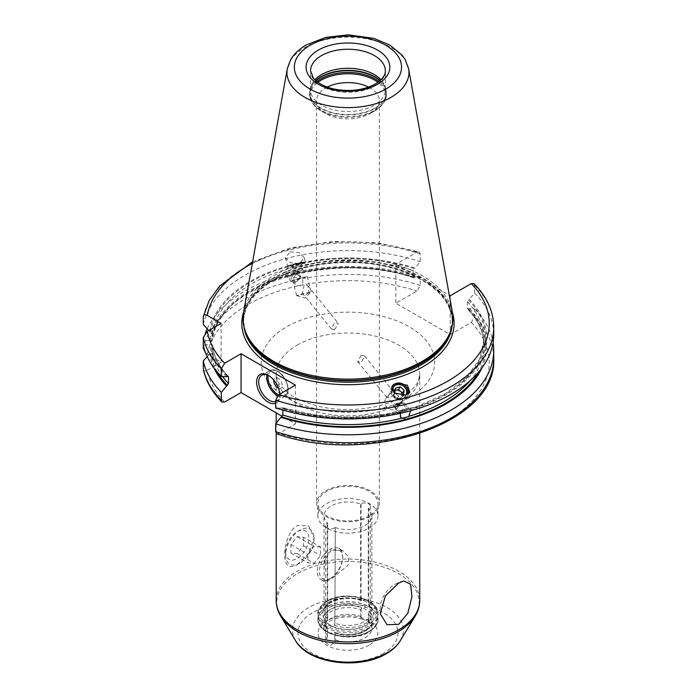 <?xml version="1.0" encoding="UTF-8"?>
<svg xmlns="http://www.w3.org/2000/svg" width="697" height="697" viewBox="0 0 697 697"><rect width="100%" height="100%" fill="white"/><g stroke="black" fill="none" stroke-linecap="round" stroke-linejoin="round"><path stroke-width="0.52" stroke-dasharray="3.48 2.61" d="M414.994 277.197A138.668 80.059 0 0 0 209.753 340.728L210.79 341.33L212.184 340.92L212.184 334.203L209.753 331.572A138.668 80.059 180 0 1 414.994 268.04L413.077 270.366L413.077 277.084L414.175 277.667L414.994 277.197L420.213 277.537L420.213 285.474L416.928 291.032L395.844 303.204L450.184 334.577L471.268 322.406L474.561 316.847L474.561 308.91L469.334 308.571L468.515 309.041L467.417 308.457L467.609 309.032C478.482 320.672 483.945 333.009 484.014 346.052A136.054 78.552 0 0 0 467.417 308.457L467.417 301.74L469.334 299.414A138.668 80.059 180 0 1 446.01 394.729A138.668 80.059 180 0 1 280.908 408.198L281.727 407.728L282.834 408.311L282.834 410.071M205.624 352.97L221.088 362.231L207.331 370.168A141.291 81.575 0 0 0 224.643 402.047M276.909 433.804L278.983 433.421L295.406 423.942L282.302 416.37M252.619 261.819L290.205 247.993L333.131 241.458L377.434 242.774L419.002 251.835L416.928 252.218L395.844 264.39L395.844 303.204M419.002 251.835L420.213 253.978L420.213 261.671L414.994 268.04M294.143 273.912C296.33 271.194 296.504 268.911 294.665 267.064L286.641 268.815L285.84 275.071L287.199 276.047L294.143 273.912A136.054 78.552 0 0 1 413.077 277.084L414.175 277.667A137.553 79.414 180 0 0 210.79 341.33M450.184 295.763L450.184 334.577M395.844 264.39L449.295 295.24M473.969 283.592L474.561 285.352L474.561 293.045L469.334 299.414M203.271 368.852C203.733 371.022 205.084 371.466 207.331 370.168M474.561 308.91A145.778 84.163 180 0 1 493.084 342.697M209.753 340.728L203.271 340.345L203.271 345.059L209.753 344.666L210.79 344.065L212.184 344.475L212.184 351.192L207.175 356.62M203.271 340.345A145.778 84.163 180 0 1 205.476 332.817M207.175 328.775A145.778 84.163 180 0 1 420.213 277.537M221.088 323.408L221.088 362.231M228.302 376.363C218.867 366.3 213.491 355.636 212.184 344.37L212.184 344.475A136.054 78.552 180 0 0 227.806 376.206M413.487 277.798C331.336 249.029 213.909 286.737 212.184 341.025L212.184 340.92A136.054 78.552 0 0 1 286.815 275.881M209.753 331.572L208.778 330.517M213.996 367.972A138.668 80.059 180 0 1 209.753 353.823M481.906 367.972A138.668 80.059 0 0 0 469.334 308.571M285.84 275.071L290.605 280.961A5.977 4.426 -38.9 0 0 295.258 282.093A5.977 4.426 141.1 0 0 299.971 278.347A5.977 4.426 141.1 0 0 299.91 273.451L294.665 267.064A136.054 78.552 180 0 1 413.077 270.366M400.296 413.321L401.638 411.204L409.27 409.148L410.585 410.768M468.515 299.884A137.553 79.414 0 0 1 445.217 394.275A137.553 79.414 0 0 1 281.727 407.728L282.834 408.311A136.054 78.552 180 0 0 401.245 411.613M226.569 376.824A138.668 80.059 180 0 1 209.753 344.666M280.908 408.198L275.69 407.867M474.561 293.045A145.778 84.163 180 0 1 493.729 334.769M203.271 324.48A145.778 84.163 180 0 1 420.213 261.671M290.17 251.87L299.109 252.602L304.258 257.62L299.579 263.518L290.64 262.786L285.491 257.768L290.17 251.87M243.558 312.273A104.959 60.595 180 0 1 273.738 275.681A104.959 60.595 0 0 1 383.062 261.419A104.959 60.595 0 0 1 452.353 312.273M310.574 89.869L310.574 70.833A37.377 21.581 0 0 0 333.645 90.767A37.377 21.581 0 0 0 374.385 86.088A37.377 21.581 0 0 0 385.336 70.833L385.336 89.869A37.377 21.581 0 0 1 374.385 105.134A37.377 21.581 180 0 1 333.645 109.812A37.377 21.581 180 0 1 310.574 89.869A37.377 21.581 180 0 1 311.254 85.783A37.377 21.581 180 0 1 314.913 79.78M385.336 89.869A37.377 21.581 0 0 0 384.657 85.783A37.377 21.581 0 0 0 380.998 79.78M327.268 87.099A31.4 18.131 0 0 0 325.752 87.918A31.4 18.131 180 0 0 316.551 100.734A31.4 18.131 180 0 0 325.752 113.55A31.4 18.131 180 0 0 370.159 113.55L374.646 110.962L370.159 113.55A31.4 18.131 0 0 0 379.351 100.734A31.4 18.131 0 0 0 368.643 87.099M370.159 516.416A31.4 18.131 180 0 1 335.937 520.345A31.4 18.131 180 0 1 316.551 503.6A31.4 18.131 180 0 1 325.752 490.775A31.4 18.131 0 0 1 359.966 486.846A31.4 18.131 0 0 1 379.351 503.6A31.4 18.131 0 0 1 370.159 516.416M361.22 355.217L364.609 355.94L361.22 362.545L357.631 361.577L361.22 355.217M401.611 401.751A7.475 6.709 33.3 0 0 402.108 401.097A7.475 6.709 33.3 0 0 401.402 393.056A7.475 6.709 33.3 0 0 393.274 390.285A7.475 6.709 33.3 0 0 389.614 392.89A7.475 6.709 33.3 0 0 394.519 403.659L393.265 405.689L396.663 406.421C399.982 404.295 401.629 402.735 401.611 401.751L402.465 402.814L395.608 404.661L394.519 403.659A7.475 6.709 -146.7 0 0 401.611 401.751L402.465 402.814A8.974 8.05 -146.7 0 1 395.608 404.661M400.287 410.908A4.487 3.319 141.1 0 0 403.824 408.102A4.487 3.319 141.1 0 0 403.781 404.434A4.487 3.319 141.1 0 0 400.287 403.589A4.487 3.319 -38.9 0 0 396.75 406.395A4.487 3.319 -38.9 0 0 396.793 410.071A4.487 3.319 -38.9 0 0 400.287 410.908M293.437 278.164L300.302 276.317L300.799 276.936L299.109 274.845A4.487 3.319 141.1 0 0 295.624 273.999A4.487 3.319 -38.9 0 0 292.087 276.805A4.487 3.319 -38.9 0 0 292.13 280.473L295.667 284.855L299.248 285.814C303.125 284.376 303.84 281.658 301.392 277.667L307.299 276.552L302.637 278.068L292.792 280.185L294.3 279.575L293.437 278.164L295.824 274.243L300.302 276.317L301.392 277.667L294.3 279.575L295.667 284.855M292.13 280.473A4.487 3.319 -38.9 0 0 295.624 281.318A4.487 3.319 141.1 0 0 299.152 278.512A4.487 3.319 141.1 0 0 299.109 274.845M334.682 329.69L338.272 323.33L334.682 322.363L331.293 328.967L334.682 329.69M309.041 292.757L306.175 294.395L303.483 294.256L302.28 293.036L304.31 284.751L307.891 285.718L309.041 292.757L311.158 291.965L301.313 294.073L296.687 295.615L303.483 294.256M392.428 395.992L394.99 393.552L391.601 392.829C387.75 395.495 386.173 397.055 386.861 397.49L389.728 397.839L392.428 395.992A7.475 6.709 33.3 0 1 398.248 406.961L402.108 401.097M357.631 361.577L386.861 397.49A7.475 6.709 -146.7 0 0 385.755 398.745A7.475 6.709 -146.7 0 0 386.46 406.795A7.475 6.709 -146.7 0 0 394.589 409.557A7.475 6.709 33.3 0 0 398.248 406.961M405.305 403.946A5.977 4.426 141.1 0 1 405.366 408.843A5.977 4.426 141.1 0 1 400.653 412.58A5.977 4.426 -38.9 0 1 396.001 411.457A5.977 4.426 -38.9 0 1 395.94 406.56A5.977 4.426 -38.9 0 1 400.653 402.814A5.977 4.426 141.1 0 1 405.305 403.946L410.063 409.836M402.204 418.427A5.977 4.426 -38.9 0 0 405.454 418.531A5.977 4.426 141.1 0 0 408.703 416.675M409.27 409.148A5.977 4.426 141.1 0 0 405.454 408.764A5.977 4.426 -38.9 0 0 401.638 411.204M290.605 280.961A5.977 4.426 -38.9 0 1 290.544 276.064A5.977 4.426 -38.9 0 1 295.258 272.327A5.977 4.426 141.1 0 1 299.91 273.451M294.265 266.768A5.977 4.426 141.1 0 0 290.457 266.376A5.977 4.426 -38.9 0 0 286.641 268.815M287.199 276.047A5.977 4.426 -38.9 0 0 290.457 276.143A5.977 4.426 141.1 0 0 293.707 274.296M369.201 515.867A30.049 17.347 180 0 1 336.451 519.631A30.049 17.347 180 0 1 317.902 503.6A30.049 17.347 180 0 1 326.701 491.333A30.049 17.347 0 0 1 359.452 487.569A30.049 17.347 0 0 1 378.009 503.6A30.049 17.347 0 0 1 369.201 515.867M378.009 515.806A30.049 17.347 0 0 1 369.201 528.073A30.049 17.347 180 0 1 336.451 531.837A30.049 17.347 180 0 1 317.902 515.806A30.049 17.347 180 0 1 326.701 503.539A30.049 17.347 0 0 1 359.452 499.775A30.049 17.347 0 0 1 378.009 515.806L378.009 503.6M334.848 527.768A5.384 3.11 180 0 1 328.975 528.439A5.384 3.11 180 0 1 325.656 525.573A5.384 3.11 180 0 1 327.233 523.377L327.668 523.125A23.925 13.809 180 0 1 324.035 515.806A23.925 13.809 180 0 1 336.355 503.722A23.925 13.809 180 0 1 360.628 504.088L361.063 503.844A5.384 3.11 180 0 1 366.927 503.164A5.384 3.11 180 0 1 370.255 506.039A5.384 3.11 180 0 1 368.678 508.235L368.243 508.488A23.925 13.809 180 0 1 371.876 515.806A23.925 13.809 180 0 1 359.556 527.882A23.925 13.809 180 0 1 335.274 527.516L334.848 624.573L335.274 527.516M327.233 637.816L327.233 627.997L327.668 635.437L325.656 642.512L330.151 645.692L334.848 642.207L335.274 633.12L334.848 632.388L334.124 632.493A5.384 3.11 180 0 1 329.289 632.885L325.952 630.959A5.384 3.11 180 0 1 325.656 629.949A5.384 3.11 180 0 1 326.632 628.163L327.668 628.72A23.925 13.809 180 0 1 324.035 621.402A23.925 13.809 180 0 1 336.355 609.326A23.925 13.809 180 0 1 360.628 609.692L361.787 607.871A5.384 3.11 180 0 1 366.622 607.479L369.959 609.405A5.384 3.11 180 0 1 370.255 610.415A5.384 3.11 180 0 1 369.279 612.201L368.243 614.083A23.925 13.809 180 0 1 371.876 621.402A23.925 13.809 180 0 1 359.556 633.486A23.925 13.809 180 0 1 335.274 633.12L334.848 632.388L334.848 642.207M327.668 523.125L327.668 618.953L326.632 620.844A5.384 3.11 180 0 0 325.656 622.621A5.384 3.11 180 0 0 325.952 623.632L329.289 625.566A5.384 3.11 180 0 0 334.124 625.165L334.848 624.573M329.289 625.566A28.856 16.658 180 0 0 368.356 624.634A28.856 16.658 0 0 0 369.959 602.077L366.622 600.152A5.384 3.11 180 0 0 361.787 600.544L360.628 599.925L360.628 504.088M361.063 503.844L361.063 600.648L360.628 599.925A23.925 13.809 180 0 0 336.355 599.559A23.925 13.809 180 0 0 324.035 611.635L324.035 569.519L324.924 559.569L331.04 549.985L342.584 550.586L348.535 556.772L348.178 565.093L331.04 579.285L324.645 581.664L324.035 579.285M335.274 639.829A23.925 13.809 180 0 0 364.871 637.886A23.925 13.809 0 0 0 371.876 628.119A23.925 13.809 0 0 0 368.243 620.8L369.114 623.231L370.255 622.979L361.063 618.283L360.628 609.692M368.46 604.926L371.876 611.635A23.925 13.809 180 0 0 368.243 604.316L368.243 508.488M368.678 508.235L368.678 605.048L369.279 604.874A5.384 3.11 180 0 0 370.255 603.088A5.384 3.11 180 0 0 369.959 602.077M368.243 620.8L368.243 614.083M326.701 603.193A30.049 17.347 0 0 0 322.772 605.998A30.049 17.347 0 0 0 317.902 615.46A30.049 17.347 0 0 0 336.451 631.491A30.049 17.347 0 0 0 369.201 627.727A30.049 17.347 0 0 0 378.009 615.46A30.049 17.347 0 0 0 373.139 605.998A30.049 17.347 0 0 0 326.701 603.193M326.701 606.773A30.049 17.347 0 0 0 317.902 619.041A30.049 17.347 0 0 0 322.772 628.511A30.049 17.347 0 0 0 369.201 631.308A30.049 17.347 0 0 0 373.139 628.511A30.049 17.347 0 0 0 378.009 619.041A30.049 17.347 0 0 0 359.452 603.01A30.049 17.347 0 0 0 326.701 606.773M297.21 564.64L308.579 553.662L314.12 537.857L308.588 525.86L297.21 525.573C289.264 529.363 283.923 546.387 284.69 556.293C285.334 566.086 289.508 568.865 297.21 564.64L299.849 563.115A20.187 11.657 120 0 0 314.12 538.389A20.187 11.657 120 0 0 299.849 530.147L299.849 530.147A20.187 11.657 120 0 0 285.578 554.873A20.187 11.657 120 0 0 299.849 563.115M285.578 551.815A16.449 9.497 -60 0 0 297.21 558.532A16.449 9.497 120 0 0 308.832 538.389A16.449 9.497 120 0 0 297.21 531.672L299.849 530.147L297.21 531.672A16.449 9.497 -60 0 0 285.578 551.815L285.578 554.873M303.552 537.213L303.552 545.673L297.21 553.566L290.867 553L290.867 544.54L297.21 536.646L303.552 537.213L320.463 546.979L320.463 555.439L314.12 563.324L307.778 562.758L307.778 554.307L314.12 546.413L320.463 546.979M303.552 545.673L320.463 555.439M297.21 536.646L314.12 546.413M290.867 544.54L307.778 554.307M290.867 553L307.778 562.758M297.21 553.566L314.12 563.324M329.977 578.676L329.977 578.676A17.939 10.359 120 0 0 342.671 556.703A17.939 10.359 120 0 0 338.951 548.487A17.939 10.359 120 0 0 329.977 549.375A17.939 10.359 120 0 0 318.259 565.189A17.939 10.359 120 0 0 321.012 579.564A17.939 10.359 120 0 0 329.977 578.676L331.04 578.066A16.449 9.497 120 0 0 342.671 557.922A16.449 9.497 120 0 0 331.04 551.205A16.449 9.497 -60 0 0 319.409 571.348A16.449 9.497 -60 0 0 331.04 578.066L329.977 578.676M295.406 385.119L295.406 423.942M279.819 394.119A16.449 9.497 60 0 1 279.872 395.434A16.449 9.497 60 0 1 275.69 403.336M275.69 401.524A14.951 8.634 -120 0 0 276.77 401.063A14.951 8.634 -120 0 0 279.872 394.214A14.951 8.634 -120 0 0 269.295 375.901L268.24 375.291L269.295 375.901A14.951 8.634 60 0 0 268.781 375.622M278.469 388.246A5.977 3.45 -120 0 0 282.189 385.249A5.977 3.45 -120 0 0 277.964 378.218A5.977 3.45 60 0 0 273.764 380.1M392.062 386.182A9.122 8.181 -146.7 0 0 391.862 386.469A9.122 8.181 -146.7 0 0 392.725 396.279A9.122 8.181 -146.7 0 0 402.639 399.66A9.122 8.181 33.3 0 0 407.1 396.488A9.122 8.181 33.3 0 0 408.172 393.91M391.688 389.353A8.076 7.249 33.3 0 0 394.214 396.872A8.076 7.249 33.3 0 0 402.134 398.945A8.076 7.249 33.3 0 0 406.839 394.589M406.151 394.833A7.475 6.709 33.3 0 1 402.073 398.187A7.475 6.709 -146.7 0 1 392.237 390.59M396.149 393.927L398.693 396.131L401.655 395.338M395.182 390.468L393.77 390.843L392.977 395.504L396.881 398.893L401.568 397.63L401.977 395.251M395.582 388.09L393.77 390.843M403.38 394.868L401.568 397.63M398.693 396.131L396.881 398.893M394.79 392.742L392.977 395.504M293.263 264.241A9.122 0.444 166 0 1 305.269 261.671A9.122 0.444 166 0 1 305.251 261.715A9.122 0.444 166 0 1 299.579 263.518A9.122 0.444 -14 0 1 287.617 266.123A9.122 0.444 -14 0 1 287.573 266.097A9.122 0.444 -14 0 1 293.263 264.241M299.37 264.146L288.741 266.402L304.389 262.49L299.37 264.146M303.665 262.055L289.177 265.679L303.665 262.055L304.389 262.49M300.32 263.074L291.729 265.148L301.121 262.621L300.32 263.074L302.132 270.314L293.542 272.388L302.132 270.314M295.633 264.337L297.445 271.577M301.121 262.621L302.934 269.861M291.729 265.148L293.542 272.388M292.522 264.694L294.334 271.935M297.218 263.431L299.03 270.671M207.331 354.294A141.291 81.575 180 0 1 416.928 291.032M471.268 322.406A141.291 81.575 180 0 1 447.857 419.908A141.291 81.575 180 0 1 278.983 433.421M409.27 397.63A86.716 50.062 180 0 1 286.633 397.63A86.716 50.062 180 0 1 286.633 326.832A86.716 50.062 180 0 1 409.27 326.832A86.716 50.062 180 0 1 409.27 397.63M493.729 358.572A145.778 84.163 0 0 0 474.561 316.847M420.213 285.474A145.778 84.163 0 0 0 203.271 348.282M468.515 309.041A137.553 79.414 180 0 1 478.63 372.067M217.272 372.067A137.553 79.414 180 0 1 210.79 353.222M222.578 376.572A136.054 78.552 180 0 1 212.184 351.192M469.926 380.858A136.054 78.552 0 0 0 484.014 346.052L484.014 339.343A136.054 78.552 180 0 1 409.601 409.366M467.417 301.74A136.054 78.552 180 0 1 484.014 339.343L479.545 359.094L466.337 377.669L445.191 393.779L417.494 406.281L385.127 414.288L350.269 417.25L315.244 414.968L282.424 407.597M212.184 334.203A136.054 78.552 180 0 1 286.31 269.312M227.388 376.354A137.553 79.414 180 0 1 210.79 344.065M414.175 268.511A137.553 79.414 0 0 0 210.79 332.173M474.561 285.352A145.778 84.163 180 0 1 493.729 327.076M203.271 316.786A145.778 84.163 180 0 1 420.213 253.978M416.928 252.218A141.291 81.575 0 0 0 252.34 263.353M452.362 312.352A106.153 61.284 0 0 0 423.018 280.072A106.153 61.284 0 0 0 272.893 280.072A106.153 61.284 180 0 0 243.541 312.352M452.039 326.335A104.358 60.256 0 0 0 452.318 321.944A104.358 60.256 0 0 0 387.889 266.28A104.358 60.256 0 0 0 274.156 279.34A104.358 60.256 180 0 0 243.593 321.944A104.358 60.256 180 0 0 243.872 326.335M244.856 329.89A104.358 60.256 180 0 1 243.593 320.542A104.358 60.256 180 0 1 274.156 277.937A104.358 60.256 0 0 1 387.889 264.877A104.358 60.256 0 0 1 452.318 320.542L452.318 321.944C451.133 299.449 433.342 282.154 398.937 270.07C359.417 256.897 305.399 261.288 273.79 280.159C253.961 292.034 243.898 305.957 243.593 321.944L245.422 331.589A104.419 60.291 180 0 1 274.113 277.537A104.419 60.291 0 0 1 396.915 266.916A104.419 60.291 0 0 1 450.489 331.589L452.318 320.542A104.358 60.256 0 0 1 451.055 329.89M408.625 68.759A60.996 35.216 0 0 0 368.356 39.206A60.996 35.216 0 0 0 304.824 47.492A60.996 35.216 0 0 0 287.277 68.759M311.254 85.783L310.435 88.24A38.213 22.06 180 0 0 330.038 111.912A38.213 22.06 180 0 0 374.977 108.018A38.213 22.06 0 0 0 385.476 88.24A38.213 22.06 0 0 0 380.179 80.556M379.996 80.713A38.274 22.095 0 0 1 386.225 92.797A38.274 22.095 0 0 1 375.021 108.427A38.274 22.095 180 0 1 333.305 113.219A38.274 22.095 180 0 1 309.677 92.797L310.435 88.24A38.213 22.06 180 0 1 315.732 80.556M384.657 85.783L386.225 94.513A38.274 22.095 0 0 1 375.021 110.135A38.274 22.095 180 0 1 333.305 114.927A38.274 22.095 180 0 1 309.677 94.513L309.677 92.797A38.274 22.095 180 0 1 315.907 80.713M316.935 81.566A38.274 22.095 180 0 0 309.677 94.513C309.921 101.1 313.781 106.58 321.256 110.962A37.751 21.799 180 0 0 374.646 110.962C383.394 104.62 387.253 99.131 386.225 94.513A38.274 22.095 0 0 0 378.976 81.566M325.752 113.55L321.256 110.962A37.751 21.799 180 0 1 317.937 82.324M374.646 110.962A37.751 21.799 0 0 0 377.966 82.324M327.233 620.182L327.233 523.377M369.096 645.204A29.901 17.268 180 0 1 326.806 645.204A29.901 17.268 180 0 1 326.806 620.792A29.901 17.268 0 0 1 369.096 620.792A29.901 17.268 0 0 1 369.096 645.204M327.668 635.437A23.925 13.809 180 0 1 324.035 628.119A23.925 13.809 180 0 1 331.04 618.352A23.925 13.809 0 0 1 360.628 616.401M361.063 618.283L361.063 608.464M327.668 618.953A23.925 13.809 180 0 1 324.035 611.635C322.65 602.408 345.851 594.332 361.02 600.64M371.876 515.806L371.876 611.635A23.925 13.809 180 0 1 359.556 623.719A23.925 13.809 180 0 1 335.274 623.353M361.787 600.544A25.414 14.672 0 0 0 329.977 602.478A25.414 14.672 0 0 0 326.632 620.844M334.124 625.165A25.414 14.672 0 0 0 365.925 623.231A25.414 14.672 0 0 0 369.279 604.874M366.622 600.152A28.856 16.658 0 0 0 327.546 601.075A28.856 16.658 180 0 0 325.952 623.632M378.009 615.46L378.009 613.83A30.049 17.347 0 0 1 369.201 626.106A30.049 17.347 180 0 1 336.451 629.861A30.049 17.347 180 0 1 317.902 613.83A30.049 17.347 180 0 1 326.701 601.563A30.049 17.347 0 0 1 359.452 597.808A30.049 17.347 0 0 1 378.009 613.83C379.124 598.218 344.161 590.098 326.954 601.014C320.245 605.763 317.222 610.032 317.902 613.83L317.902 615.46M368.678 622.674L368.678 612.855M326.632 628.163A25.414 14.672 180 0 1 329.977 609.805A25.414 14.672 180 0 1 361.787 607.871M369.279 612.201A25.414 14.672 180 0 1 365.925 630.558A25.414 14.672 180 0 1 334.124 632.493M329.289 632.885A28.856 16.658 180 0 0 368.356 631.961A28.856 16.658 0 0 0 369.959 609.405M325.952 630.959A28.856 16.658 180 0 1 327.546 608.403A28.856 16.658 0 0 1 366.622 607.479M378.009 619.041L378.009 619.206C378.663 623.031 375.648 627.309 368.957 632.022C351.75 642.948 316.786 634.819 317.902 619.206A30.049 17.347 180 0 0 336.451 635.237A30.049 17.347 180 0 0 369.201 631.473A30.049 17.347 0 0 0 378.009 619.206A30.049 17.347 0 0 0 359.452 603.175A30.049 17.347 0 0 0 326.701 606.939A30.049 17.347 180 0 0 317.902 619.206L317.902 619.041M383.324 653.42A50.018 28.873 180 0 1 312.587 653.42A50.018 28.873 180 0 1 312.587 612.585A50.018 28.873 0 0 1 383.324 612.585A50.018 28.873 0 0 1 383.324 653.42M295.615 640.735A55.438 32.001 180 0 1 308.754 607.549A55.438 32.001 0 0 1 377.434 603.079A55.438 32.001 0 0 1 400.287 640.735M415.177 616.122A71.207 41.114 0 0 0 385.816 567.75A71.207 41.114 0 0 0 297.602 573.5A71.207 41.114 180 0 0 280.725 616.122M276.186 600.5A71.765 41.437 180 0 1 297.21 571.2A71.765 41.437 0 0 1 375.422 562.218A71.765 41.437 0 0 1 419.725 600.5M297.21 345.137A71.765 41.437 180 0 1 375.422 336.154A71.765 41.437 180 0 1 419.725 374.437A71.765 41.437 180 0 1 398.701 403.737A71.765 41.437 180 0 1 320.489 412.72A71.765 41.437 180 0 1 276.186 374.437A71.765 41.437 180 0 1 297.21 345.137M277.545 395.8A14.951 8.634 -120 0 0 284.803 396.419A14.951 8.634 -120 0 0 287.094 384.439A14.951 8.634 -120 0 0 277.328 371.266A14.951 8.634 -120 0 0 269.852 370.525A14.951 8.634 -120 0 0 267.012 374.873M278.539 394.894A14.053 8.111 -120 0 0 287.896 388.508A14.053 8.111 -120 0 0 277.964 371.632A14.053 8.111 -120 0 0 268.197 375.334M316.551 100.734L316.551 503.6M402.082 402.335L403.781 404.434M307.891 285.718L338.272 323.33M364.609 355.94L394.99 393.552M385.755 398.745L389.614 392.89M393.265 405.689L396.793 410.071M302.28 293.036L331.293 328.967M396.001 411.457L400.758 417.355M292.792 280.185L296.652 295.589M307.299 276.552L311.158 291.965M296.687 295.615L304.946 297.959L311.141 291.999M379.351 100.734L379.351 503.6M317.902 515.806L317.902 503.6M325.656 629.949L325.656 642.512M325.656 525.573L325.656 622.621M362.362 619.319C350.565 615.556 339.709 616.148 329.803 621.088C324.575 625.531 322.65 627.875 324.035 628.119L324.035 621.402L327.451 628.11M324.035 569.519L324.035 515.806M370.255 610.415L370.255 622.979M370.255 506.039L370.255 603.088M334.891 632.406C350.051 638.705 373.261 630.628 371.876 621.402L371.876 628.119C372.25 627.283 371.335 625.653 369.114 623.231M322.772 605.998L326.919 603.036C332.913 599.69 339.944 597.991 348.021 597.956C358.45 598.078 366.822 600.762 373.139 605.998M373.139 628.511L368.992 631.465C363.006 634.81 355.984 636.509 347.925 636.553C341.835 636.84 329.637 634.688 322.772 628.511M365.402 625.253C356.359 630.515 339.317 631.404 328.662 624.05C322.084 619.912 322.694 614.981 330.509 609.248C339.552 603.985 356.585 603.105 367.241 610.45C373.827 614.588 373.209 619.528 365.402 625.253M419.725 433.569L419.725 374.437L418.583 380.109C416.701 385.546 411.108 391.139 401.794 396.889C381.947 408.834 346.296 413.173 318.512 406.212C305.739 403.075 295.572 398.623 287.992 392.855L280.316 385.328C277.328 381.015 275.951 377.382 276.186 374.437L276.186 412.842M276.186 433.307L276.186 423.114M403.624 581.002A29.901 29.901 0 0 0 380.292 613.735M314.12 538.389L314.12 537.857M338.951 548.487L342.584 550.586M342.671 557.922L342.671 556.703M321.012 579.564L324.645 581.664M279.872 394.214L279.872 395.434M276.77 401.063L284.803 396.419C291.895 393.021 286.807 375.944 277.781 371.222C274.784 369.532 272.144 369.297 269.852 370.525L261.819 375.16M407.1 396.488L409.862 392.298M391.862 386.469L392.202 385.955M304.258 257.62L305.269 261.671M285.491 257.768L287.573 266.097M288.767 266.446L287.617 266.123M289.177 265.679L288.741 266.402M304.389 262.542L305.251 261.715"/><path stroke-width="1.05" d="M221.942 402.047L221.35 400.287L221.35 392.35A145.778 84.163 180 0 1 203.271 360.915L203.332 369.445C205.903 381.189 212.115 392.062 221.942 402.047L224.643 402.047L241.066 392.568L282.302 416.37M449.295 295.24L450.184 295.763L471.268 283.592L473.969 283.592C486.942 296.826 493.528 311.324 493.729 327.076A145.778 84.163 180 0 1 275.69 400.165L275.69 407.867A145.778 84.163 180 0 0 493.729 334.769L493.729 327.076M275.69 431.661L276.909 433.804C367.127 466.171 497.562 423.619 493.729 358.572A145.778 84.163 0 0 1 275.69 431.661L275.69 423.724A145.778 84.163 180 0 0 493.729 350.626L493.729 358.572M205.624 352.97L203.271 348.282L203.271 337.357A145.778 84.163 0 0 0 221.35 368.791L221.35 376.493L226.569 376.824L227.388 376.354L228.494 376.938L228.494 383.655A136.054 78.552 180 0 1 222.578 376.572M221.35 392.35L228.494 383.655M227.806 376.206A136.054 78.552 180 0 0 228.494 376.938L228.302 376.363M221.35 368.791L224.643 363.233L241.066 353.745L241.066 392.568M493.084 342.697A145.778 84.163 180 0 1 493.729 350.626M205.476 332.817A145.778 84.163 180 0 1 207.175 328.775M203.271 337.357L207.331 331.354L221.088 323.408L207.331 315.471C205.084 314.181 203.733 314.617 203.271 316.786L203.271 324.48L208.778 330.517M203.271 360.915L207.175 356.62M203.271 316.786L209.161 300.573L219.633 286.031L252.619 261.819M226.569 385.981A138.668 80.059 180 0 1 213.996 367.972M481.906 367.972A138.668 80.059 0 0 1 280.908 417.355L275.69 423.724M280.908 417.355L282.834 415.029A136.054 78.552 0 0 0 401.768 418.2L400.758 417.355L400.296 413.321M410.585 410.768L408.703 416.675L401.768 418.2M282.834 410.071L282.834 415.029M221.35 376.493A145.778 84.163 180 0 1 203.271 345.059M241.066 353.745L295.406 385.119L278.983 394.607L275.69 400.165M405.732 394.955L409.862 392.298L407.379 385.162L396.323 383.298L392.202 385.955L394.685 393.082L405.732 394.955M422.173 361.377A104.959 60.595 180 0 1 317.196 376.467A104.959 60.595 180 0 1 244.9 330.003A104.959 60.595 180 0 1 243.558 312.273L287.277 68.759A60.996 35.216 0 0 0 321.735 104.184A60.996 35.216 0 0 0 391.087 97.292A60.996 35.216 0 0 0 408.625 68.759L452.353 312.273A104.959 60.595 0 0 1 451.011 330.003A104.959 60.595 0 0 1 422.173 361.377M314.913 79.78A37.377 21.581 180 0 1 321.526 74.614A37.377 21.581 0 0 1 380.998 79.78M368.643 87.099A31.4 18.131 0 0 0 327.268 87.099M398.701 583.058L403.737 580.976L410.638 584.252L411.927 596.78L407.867 613.177L398.701 624.346L387.001 624.704L380.292 613.735L385.363 595.935L398.701 583.058M275.69 403.336A16.449 9.497 60 0 1 268.24 402.152A16.449 9.497 60 0 1 256.609 382.008A16.449 9.497 60 0 1 268.24 375.291L268.24 375.291A16.449 9.497 60 0 1 279.819 394.119M275.69 401.524A14.951 8.634 -120 0 1 269.295 400.322A14.951 8.634 60 0 1 259.528 387.14A14.951 8.634 60 0 1 261.819 375.16A14.951 8.634 60 0 1 268.781 375.622M273.764 380.1A5.977 3.45 60 0 0 277.964 387.985A5.977 3.45 -120 0 0 278.469 388.246M408.172 393.91A9.122 8.181 33.3 0 0 405.175 385.563A9.122 8.181 33.3 0 0 396.323 383.298A9.122 8.181 -146.7 0 0 392.062 386.182M406.839 394.589A8.076 7.249 33.3 0 0 404.678 386.748A8.076 7.249 33.3 0 0 396.541 384.456A8.076 7.249 33.3 0 0 391.688 389.353M392.237 390.59A7.475 6.709 -146.7 0 1 396.898 384.779A7.475 6.709 33.3 0 1 404.713 387.183A7.475 6.709 33.3 0 1 406.151 394.833M401.655 395.338L403.38 394.868L404.173 390.215L400.278 386.826L395.582 388.09L394.79 392.742L396.149 393.927M400.278 386.826L398.466 389.579L395.182 390.468M404.173 390.215L402.361 392.977L398.466 389.579M401.977 395.251L402.361 392.977M203.271 368.852A145.778 84.163 0 0 0 221.35 400.287M478.63 372.067A137.553 79.414 180 0 1 281.727 416.884M227.388 385.511A137.553 79.414 180 0 1 217.272 372.067M409.087 416.231A136.054 78.552 0 0 0 469.926 380.858M207.331 331.354A141.291 81.575 0 0 0 224.643 363.233M278.983 394.607A141.291 81.575 0 0 0 447.857 381.093A141.291 81.575 0 0 0 471.268 283.592M252.34 263.353A141.291 81.575 0 0 0 207.331 315.471M452.362 312.352A106.153 61.284 0 0 1 423.018 366.744A106.153 61.284 180 0 1 298.612 377.678A106.153 61.284 180 0 1 243.541 312.352M243.872 326.335A104.358 60.256 180 0 0 311.559 378.419A104.358 60.256 180 0 0 421.746 364.548A104.358 60.256 0 0 0 452.039 326.335M451.055 329.89A104.358 60.256 0 0 1 421.746 363.146A104.358 60.256 180 0 1 315.636 377.835A104.358 60.256 180 0 1 244.856 329.89M244.9 330.003L245.422 331.589A104.419 60.291 180 0 0 317.353 377.8A104.419 60.291 180 0 0 421.79 362.788A104.419 60.291 0 0 0 450.489 331.589L451.011 330.003M385.85 89.05A53.599 30.947 0 0 0 385.85 45.288A53.599 30.947 0 0 0 310.052 45.288A53.599 30.947 0 0 0 310.052 89.05A53.599 30.947 0 0 0 385.85 89.05M318.355 50.079A41.864 24.168 0 0 0 318.355 84.259A41.864 24.168 0 0 0 377.556 84.259A41.864 24.168 0 0 0 377.556 50.079A41.864 24.168 0 0 0 318.355 50.079M321.526 55.568A37.377 21.581 0 0 0 310.574 70.833L313.328 78.003C314.791 80.338 320.995 85.87 333.114 88.833C349.058 92.065 363.128 90.462 375.317 84.032C385.711 77.323 385.328 72.331 385.336 70.833A37.377 21.581 0 0 0 362.257 50.89A37.377 21.581 0 0 0 321.526 55.568M380.179 80.556A38.213 22.06 0 0 0 320.934 76.818A38.213 22.06 180 0 0 315.732 80.556M315.907 80.713A38.274 22.095 180 0 1 320.89 77.175A38.274 22.095 0 0 1 379.996 80.713M378.976 81.566A38.274 22.095 0 0 0 320.89 78.883A38.274 22.095 180 0 0 316.935 81.566M317.937 82.324A37.751 21.799 180 0 1 321.256 80.138A37.751 21.799 0 0 1 377.966 82.324M400.287 640.735A55.438 32.001 0 0 1 387.149 652.81A55.438 32.001 180 0 1 295.615 640.735C308.544 663.901 359.495 670.052 386.312 653.716C392.446 650.196 397.107 645.866 400.287 640.735L415.177 616.122C418.174 611.182 419.681 605.981 419.725 600.5L419.725 433.569M295.615 640.735L280.725 616.122A71.207 41.114 180 0 0 398.301 631.639A71.207 41.114 0 0 0 415.177 616.122M419.725 600.5A71.765 41.437 0 0 1 398.701 629.8A71.765 41.437 180 0 1 320.489 638.783A71.765 41.437 180 0 1 276.186 600.5C276.221 605.981 277.737 611.182 280.725 616.122M267.012 374.873A14.951 8.634 -120 0 0 277.328 395.678A14.951 8.634 -120 0 0 277.545 395.8M268.197 375.334A14.053 8.111 -120 0 0 277.964 394.58A14.053 8.111 -120 0 0 278.539 394.894M408.625 68.759L405.088 59.428L401.977 55.046L389.675 44.965L373.819 38.361L348.221 34.85L325.726 37.403L306.314 44.913C299.466 48.834 294.282 53.704 290.762 59.524L287.277 68.759M276.186 600.5L276.186 433.307M276.186 423.114L276.186 412.842"/></g></svg>
